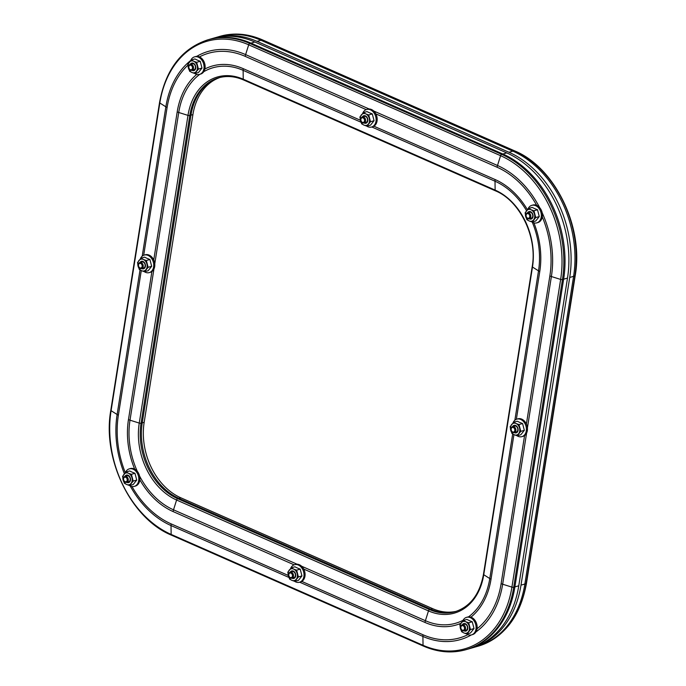 <?xml version="1.0" encoding="UTF-8"?>
<svg xmlns="http://www.w3.org/2000/svg" width="686" height="686" viewBox="0 0 686 686"><rect width="100%" height="100%" fill="white"/><g stroke="black" fill="none" stroke-linecap="round" stroke-linejoin="round"><path stroke-width="1.03" d="M213.826 38.116A99.513 74.525 73.9 0 1 214.941 37.781A99.513 74.525 73.9 0 1 257.079 41.374L260.946 40.26L512.836 151.143A99.513 74.525 73.9 0 1 573.59 276.329L574.842 275.969A1.518 0.532 9 0 0 575.194 275.703L526.462 583.4A1.518 0.532 9 0 1 526.111 583.666L574.842 275.969A99.513 74.525 -106.1 0 0 514.08 150.783L262.198 39.899L260.946 40.26A99.513 74.525 73.9 0 0 218.808 36.667A99.513 74.525 73.9 0 1 260.946 40.26L512.836 151.143A99.513 74.525 73.9 0 1 573.59 276.329L524.859 584.026A99.513 74.525 73.9 0 1 477.087 646.478L478.331 646.118A99.513 74.525 -106.1 0 0 526.111 583.666L524.859 584.026A99.513 74.525 73.9 0 1 477.087 646.478L473.22 647.593A99.513 74.525 73.9 0 1 472.105 647.901M257.079 41.374L508.961 152.258A99.513 74.525 73.9 0 1 569.723 277.453L573.59 276.329L524.859 584.026L520.991 585.141A99.513 74.525 73.9 0 1 473.22 647.593M569.723 277.453L520.991 585.141M514.894 586.899A99.513 74.525 73.9 0 1 467.123 649.35A99.513 74.525 73.9 0 0 514.894 586.899L513.72 587.233A99.513 74.525 73.9 0 1 465.94 649.693L470.99 648.236A99.513 74.525 73.9 0 0 518.77 585.784L514.894 586.899L563.635 279.202L514.894 586.899M455.59 611.56A60.008 44.942 73.9 0 1 430.774 609.228L178.883 498.345A60.008 44.942 73.9 0 1 142.242 422.85L190.974 115.162A60.008 44.942 73.9 0 1 219.194 77.672A60.008 44.942 73.9 0 0 190.974 115.162L142.242 422.85A60.008 44.942 73.9 0 0 178.883 498.345L430.774 609.228A60.008 44.942 73.9 0 0 455.59 611.56M518.77 585.784L567.502 278.087A99.513 74.525 73.9 0 0 506.74 152.901L254.849 42.018A99.513 74.525 73.9 0 0 212.711 38.425L208.844 39.539A99.513 74.525 73.9 0 1 250.982 43.132L249.807 43.475A99.513 74.525 73.9 0 0 207.669 39.882L208.844 39.539A99.513 74.525 73.9 0 1 250.982 43.132L502.872 154.016A99.513 74.525 73.9 0 1 563.635 279.202L562.451 279.545L513.72 587.233A1.518 0.532 -171 0 1 511.91 587.122L502.658 584.223A88.262 66.105 73.9 0 1 475.913 631.978M254.849 42.018L250.982 43.132L502.872 154.016A99.513 74.525 73.9 0 1 563.635 279.202L567.502 278.087M456.542 611.252A60.008 44.942 73.9 0 1 432.703 608.671L180.821 497.787A60.008 44.942 73.9 0 1 144.171 422.293L192.912 114.605A60.008 44.942 73.9 0 1 220.163 77.424M290.607 568.548A9.115 6.826 73.9 0 1 294.474 564.715A9.115 6.826 73.9 0 1 298.333 565.05A9.115 6.826 73.9 0 1 304.001 574.071A9.115 6.826 73.9 0 1 299.525 582.234A9.115 6.826 73.9 0 1 295.666 581.908A9.115 6.826 73.9 0 1 294.568 581.308M294.474 564.715L295.537 564.407A9.115 6.826 73.9 0 1 299.405 564.741A9.115 6.826 73.9 0 1 305.064 573.762A9.115 6.826 73.9 0 1 300.588 581.925L299.525 582.234M297.372 568.008L294.877 566.79L291.327 567.811L293.634 569.08A6.08 4.553 73.9 0 1 297.175 573.65A6.08 4.553 73.9 0 1 296.283 579.267A6.08 4.553 73.9 0 1 291.859 580.322A6.08 4.553 73.9 0 1 288.317 575.76A6.08 4.553 73.9 0 1 289.209 570.135A6.08 4.553 73.9 0 1 293.634 569.08L296.635 570.152L300.194 569.131L297.372 568.008M292.253 571.575L290.229 572.158A3.138 2.35 73.9 0 1 291.559 572.278A3.138 2.35 73.9 0 1 293.514 575.383A3.138 2.35 73.9 0 1 291.97 578.187A3.138 2.35 73.9 0 1 290.641 578.075A3.138 2.35 73.9 0 1 288.695 574.971A3.138 2.35 73.9 0 1 290.229 572.158A3.902 2.924 73.9 0 1 293.316 571.095A3.902 2.924 73.9 0 1 295.7 576A3.902 2.924 73.9 0 1 292.176 578.307A3.902 2.924 73.9 0 1 291.944 578.195M292.056 571.635A3.138 2.35 73.9 0 1 292.159 571.601A3.138 2.35 73.9 0 1 293.488 571.721A3.138 2.35 73.9 0 1 295.434 574.825A3.138 2.35 73.9 0 1 293.891 577.638A3.138 2.35 73.9 0 1 293.797 577.663M296.635 570.152L298.401 576.943L294.86 581.394L291.859 580.322L289.543 579.053L287.777 572.261L291.327 567.811M294.86 581.394L298.41 580.365L301.951 575.914L300.194 569.131M298.401 576.943L301.951 575.914M290.967 573.119A2.375 1.784 -106.1 0 0 288.815 574.525A2.375 1.784 -106.1 0 0 290.272 577.518A2.375 1.784 -106.1 0 0 292.416 576.111A2.375 1.784 -106.1 0 0 290.967 573.119M125.384 472.705A9.115 6.826 73.9 0 1 129.26 468.872A9.115 6.826 73.9 0 1 133.118 469.207A9.115 6.826 73.9 0 1 138.786 478.228A9.115 6.826 73.9 0 1 134.302 486.391A9.115 6.826 73.9 0 1 130.443 486.065A9.115 6.826 73.9 0 1 129.354 485.465M129.26 468.872L130.323 468.572A9.115 6.826 73.9 0 1 134.182 468.898A9.115 6.826 73.9 0 1 139.85 477.928A9.115 6.826 73.9 0 1 135.374 486.082L134.302 486.391M132.149 472.165L129.654 470.948L126.104 471.968L128.411 473.237A6.08 4.553 73.9 0 1 131.952 477.808A6.08 4.553 73.9 0 1 131.06 483.424A6.08 4.553 73.9 0 1 126.636 484.479A6.08 4.553 73.9 0 1 123.094 479.917A6.08 4.553 73.9 0 1 123.986 474.3A6.08 4.553 73.9 0 1 128.411 473.237L131.42 474.309L134.971 473.289L132.149 472.165M124.989 476.324A3.902 2.924 73.9 0 1 128.093 475.252A3.902 2.924 73.9 0 1 130.477 480.157A3.902 2.924 73.9 0 1 126.953 482.464A3.902 2.924 73.9 0 1 126.73 482.352A3.138 2.35 73.9 0 1 125.418 482.232A3.138 2.35 73.9 0 1 123.471 479.128A3.138 2.35 73.9 0 1 125.015 476.324A3.138 2.35 73.9 0 1 126.344 476.436A3.138 2.35 73.9 0 1 128.291 479.54A3.138 2.35 73.9 0 1 126.747 482.352L128.771 481.769M126.833 475.792A3.138 2.35 73.9 0 1 126.936 475.767A3.138 2.35 73.9 0 1 128.265 475.878A3.138 2.35 73.9 0 1 130.22 478.982A3.138 2.35 73.9 0 1 128.676 481.795A3.138 2.35 73.9 0 1 128.574 481.821M131.42 474.309L133.187 481.1L129.637 485.551L126.636 484.479L124.32 483.21L122.554 476.418L126.104 471.968M129.637 485.551L133.187 484.53L136.737 480.071L134.971 473.289M133.187 481.1L136.737 480.071M140.321 258.922A9.115 6.826 73.9 0 1 144.197 255.089A9.115 6.826 73.9 0 1 148.056 255.415A9.115 6.826 73.9 0 1 153.724 264.444A9.115 6.826 73.9 0 1 149.248 272.608A9.115 6.826 73.9 0 1 145.389 272.273A9.115 6.826 73.9 0 1 144.292 271.673M144.197 255.089L145.261 254.78A9.115 6.826 73.9 0 1 149.119 255.106A9.115 6.826 73.9 0 1 154.787 264.136A9.115 6.826 73.9 0 1 150.311 272.299L149.248 272.608M147.096 258.373L144.6 257.156L141.042 258.185L143.357 259.454A6.08 4.553 73.9 0 1 146.898 264.016A6.08 4.553 73.9 0 1 146.007 269.632A6.08 4.553 73.9 0 1 141.573 270.696A6.08 4.553 73.9 0 1 138.04 266.125A6.08 4.553 73.9 0 1 138.924 260.509A6.08 4.553 73.9 0 1 143.357 259.454L146.358 260.526L149.908 259.497L147.096 258.373M141.976 261.949L139.953 262.532A3.138 2.35 73.9 0 1 141.282 262.644A3.138 2.35 73.9 0 1 143.228 265.748A3.138 2.35 73.9 0 1 141.693 268.56A3.138 2.35 73.9 0 1 140.364 268.449A3.138 2.35 73.9 0 1 138.409 265.336A3.138 2.35 73.9 0 1 139.953 262.532A3.902 2.924 73.9 0 1 143.04 261.469A3.902 2.924 73.9 0 1 145.415 266.374A3.902 2.924 73.9 0 1 141.899 268.68A3.902 2.924 73.9 0 1 141.668 268.569M141.779 262.009A3.138 2.35 73.9 0 1 141.873 261.975A3.138 2.35 73.9 0 1 143.203 262.086A3.138 2.35 73.9 0 1 145.158 265.199A3.138 2.35 73.9 0 1 143.614 268.012A3.138 2.35 73.9 0 1 143.511 268.037M146.358 260.526L148.125 267.308L144.575 271.759L141.573 270.696L139.267 269.426L137.5 262.635L141.042 258.185M144.575 271.759L148.133 270.738L151.675 266.288L149.908 259.497M148.125 267.308L151.675 266.288M190.639 60.702A9.115 6.826 73.9 0 1 194.515 56.869A9.115 6.826 73.9 0 1 198.374 57.195A9.115 6.826 73.9 0 1 204.042 66.225A9.115 6.826 73.9 0 1 199.557 74.388A9.115 6.826 73.9 0 1 195.699 74.054A9.115 6.826 73.9 0 1 194.61 73.462M194.515 56.869L195.579 56.561A9.115 6.826 73.9 0 1 199.437 56.887A9.115 6.826 73.9 0 1 205.105 65.916A9.115 6.826 73.9 0 1 200.621 74.079L199.557 74.388M197.405 60.154L194.91 58.945L191.36 59.965L193.666 61.234A6.08 4.553 73.9 0 1 197.208 65.796A6.08 4.553 73.9 0 1 196.316 71.421A6.08 4.553 73.9 0 1 191.891 72.476A6.08 4.553 73.9 0 1 188.35 67.914A6.08 4.553 73.9 0 1 189.242 62.289A6.08 4.553 73.9 0 1 193.666 61.234L196.676 62.306L200.226 61.277L197.405 60.154M190.245 64.321A3.902 2.924 73.9 0 1 193.349 63.249A3.902 2.924 73.9 0 1 195.733 68.154A3.902 2.924 73.9 0 1 192.209 70.461A3.902 2.924 73.9 0 1 191.986 70.349A3.138 2.35 73.9 0 1 190.674 70.229A3.138 2.35 73.9 0 1 188.727 67.125A3.138 2.35 73.9 0 1 190.271 64.312A3.138 2.35 73.9 0 1 191.591 64.424A3.138 2.35 73.9 0 1 193.546 67.537A3.138 2.35 73.9 0 1 192.003 70.341L194.027 69.758M192.089 63.789A3.138 2.35 73.9 0 1 192.191 63.755A3.138 2.35 73.9 0 1 193.521 63.867A3.138 2.35 73.9 0 1 195.476 66.979A3.138 2.35 73.9 0 1 193.932 69.792A3.138 2.35 73.9 0 1 193.829 69.818M196.676 62.306L198.434 69.097L194.893 73.548L191.891 72.476L189.576 71.207L187.81 64.415L191.36 59.965M194.893 73.548L198.443 72.519L201.993 68.068L200.226 61.277M198.434 69.097L201.993 68.068M362.705 113.336A9.115 6.826 73.9 0 1 366.573 109.503A9.115 6.826 73.9 0 1 370.431 109.829A9.115 6.826 73.9 0 1 376.1 118.858A9.115 6.826 73.9 0 1 371.623 127.021A9.115 6.826 73.9 0 1 367.765 126.687A9.115 6.826 73.9 0 1 366.667 126.087M366.573 109.503L367.636 109.194A9.115 6.826 73.9 0 1 371.503 109.52A9.115 6.826 73.9 0 1 377.163 118.549A9.115 6.826 73.9 0 1 372.687 126.713L371.623 127.021M369.471 112.787L366.976 111.578L363.426 112.598L365.732 113.867A6.08 4.553 73.9 0 1 369.274 118.429A6.08 4.553 73.9 0 1 368.382 124.055A6.08 4.553 73.9 0 1 363.957 125.109A6.08 4.553 73.9 0 1 360.416 120.547A6.08 4.553 73.9 0 1 361.308 114.922A6.08 4.553 73.9 0 1 365.732 113.867L368.734 114.939L372.292 113.91L369.471 112.787M362.311 116.954A3.902 2.924 73.9 0 1 365.415 115.883A3.902 2.924 73.9 0 1 367.799 120.787A3.902 2.924 73.9 0 1 364.275 123.094A3.902 2.924 73.9 0 1 364.043 122.983A3.138 2.35 73.9 0 1 362.74 122.863A3.138 2.35 73.9 0 1 360.793 119.758A3.138 2.35 73.9 0 1 362.328 116.946A3.138 2.35 73.9 0 1 363.657 117.057A3.138 2.35 73.9 0 1 365.612 120.17A3.138 2.35 73.9 0 1 364.069 122.974L366.092 122.391M364.155 116.423A3.138 2.35 73.9 0 1 364.257 116.388A3.138 2.35 73.9 0 1 365.587 116.5A3.138 2.35 73.9 0 1 367.533 119.613A3.138 2.35 73.9 0 1 365.99 122.425A3.138 2.35 73.9 0 1 365.895 122.451M368.734 114.939L370.5 121.722L366.959 126.173L363.957 125.109L361.642 123.84L359.876 117.049L363.426 112.598M366.959 126.173L370.509 125.152L374.059 120.702L372.292 113.91M370.5 121.722L374.059 120.702M527.92 209.179A9.115 6.826 73.9 0 1 531.796 205.346A9.115 6.826 73.9 0 1 535.655 205.671A9.115 6.826 73.9 0 1 541.323 214.701A9.115 6.826 73.9 0 1 536.846 222.864A9.115 6.826 73.9 0 1 532.988 222.53A9.115 6.826 73.9 0 1 531.89 221.93M531.796 205.346L532.859 205.037A9.115 6.826 73.9 0 1 536.718 205.363A9.115 6.826 73.9 0 1 542.386 214.392A9.115 6.826 73.9 0 1 537.91 222.556L536.846 222.864M534.694 208.63L532.199 207.412L528.64 208.441L530.955 209.71A6.08 4.553 73.9 0 1 534.497 214.272A6.08 4.553 73.9 0 1 533.605 219.889A6.08 4.553 73.9 0 1 529.172 220.952A6.08 4.553 73.9 0 1 525.639 216.382A6.08 4.553 73.9 0 1 526.522 210.765A6.08 4.553 73.9 0 1 530.955 209.71L533.957 210.782L537.507 209.753L534.694 208.63M529.575 212.206L527.551 212.789A3.138 2.35 73.9 0 1 528.88 212.9A3.138 2.35 73.9 0 1 530.827 216.004A3.138 2.35 73.9 0 1 529.292 218.817A3.138 2.35 73.9 0 1 527.963 218.705A3.138 2.35 73.9 0 1 526.008 215.601A3.138 2.35 73.9 0 1 527.551 212.789A3.902 2.924 73.9 0 1 530.638 211.725A3.902 2.924 73.9 0 1 533.013 216.63A3.902 2.924 73.9 0 1 529.489 218.937A3.902 2.924 73.9 0 1 529.266 218.825M529.378 212.266A3.138 2.35 73.9 0 1 529.472 212.231A3.138 2.35 73.9 0 1 530.801 212.343A3.138 2.35 73.9 0 1 532.756 215.455A3.138 2.35 73.9 0 1 531.213 218.268A3.138 2.35 73.9 0 1 531.11 218.294M533.957 210.782L535.723 217.565L532.173 222.015L529.172 220.952L526.865 219.683L525.099 212.892L528.64 208.441M532.173 222.015L535.732 220.995L539.273 216.544L537.507 209.753M535.723 217.565L539.273 216.544M512.982 422.962A9.115 6.826 73.9 0 1 516.858 419.129A9.115 6.826 73.9 0 1 520.717 419.463A9.115 6.826 73.9 0 1 526.385 428.484A9.115 6.826 73.9 0 1 521.9 436.648A9.115 6.826 73.9 0 1 518.041 436.322A9.115 6.826 73.9 0 1 516.952 435.721M516.858 419.129L517.921 418.829A9.115 6.826 73.9 0 1 521.78 419.155A9.115 6.826 73.9 0 1 527.448 428.184A9.115 6.826 73.9 0 1 522.972 436.339L521.9 436.648M519.748 422.422L517.253 421.204L513.703 422.224L516.009 423.494A6.08 4.553 73.9 0 1 519.551 428.064A6.08 4.553 73.9 0 1 518.659 433.681A6.08 4.553 73.9 0 1 514.234 434.735A6.08 4.553 73.9 0 1 510.693 430.173A6.08 4.553 73.9 0 1 511.585 424.557A6.08 4.553 73.9 0 1 516.009 423.494L519.019 424.565L522.569 423.545L519.748 422.422M512.588 426.581A3.902 2.924 73.9 0 1 515.692 425.509A3.902 2.924 73.9 0 1 518.076 430.414A3.902 2.924 73.9 0 1 514.551 432.72A3.902 2.924 73.9 0 1 514.328 432.609A3.138 2.35 73.9 0 1 513.017 432.489A3.138 2.35 73.9 0 1 511.07 429.385A3.138 2.35 73.9 0 1 512.613 426.581A3.138 2.35 73.9 0 1 513.934 426.692A3.138 2.35 73.9 0 1 515.889 429.796A3.138 2.35 73.9 0 1 514.346 432.609L516.369 432.026M514.431 426.049A3.138 2.35 73.9 0 1 514.534 426.023A3.138 2.35 73.9 0 1 515.863 426.135A3.138 2.35 73.9 0 1 517.819 429.239A3.138 2.35 73.9 0 1 516.275 432.051A3.138 2.35 73.9 0 1 516.172 432.077M519.019 424.565L520.777 431.357L517.235 435.807L514.234 434.735L511.919 433.466L510.152 426.683L513.703 422.224M517.235 435.807L520.785 434.787L524.336 430.336L522.569 423.545M520.777 431.357L524.336 430.336M462.664 621.182A9.115 6.826 73.9 0 1 466.54 617.349A9.115 6.826 73.9 0 1 470.399 617.674A9.115 6.826 73.9 0 1 476.067 626.704A9.115 6.826 73.9 0 1 471.591 634.867A9.115 6.826 73.9 0 1 467.732 634.541A9.115 6.826 73.9 0 1 466.634 633.941M466.54 617.349L467.603 617.04A9.115 6.826 73.9 0 1 471.462 617.374A9.115 6.826 73.9 0 1 477.13 626.395A9.115 6.826 73.9 0 1 472.654 634.559L471.591 634.867M469.438 620.641L466.943 619.424L463.384 620.444L465.7 621.713A6.08 4.553 73.9 0 1 469.241 626.275A6.08 4.553 73.9 0 1 468.349 631.9A6.08 4.553 73.9 0 1 463.916 632.955A6.08 4.553 73.9 0 1 460.383 628.393A6.08 4.553 73.9 0 1 461.266 622.768A6.08 4.553 73.9 0 1 465.7 621.713L468.701 622.785L472.251 621.765L469.438 620.641M462.27 624.8A3.902 2.924 73.9 0 1 465.382 623.728A3.902 2.924 73.9 0 1 467.758 628.633A3.902 2.924 73.9 0 1 464.242 630.94A3.902 2.924 73.9 0 1 464.01 630.828M464.122 624.269A3.138 2.35 73.9 0 1 464.216 624.234A3.138 2.35 73.9 0 1 465.545 624.354A3.138 2.35 73.9 0 1 467.5 627.458A3.138 2.35 73.9 0 1 465.957 630.271A3.138 2.35 73.9 0 1 465.854 630.297M468.701 622.785L470.467 629.577L466.917 634.027L463.916 632.955L461.609 631.686L459.843 624.895L463.384 620.444M466.917 634.027L470.476 632.998L474.017 628.548L472.251 621.765M470.467 629.577L474.017 628.548M125.744 477.276A2.375 1.784 -106.1 0 0 123.6 478.682A2.375 1.784 -106.1 0 0 125.049 481.675A2.375 1.784 -106.1 0 0 127.193 480.269A2.375 1.784 -106.1 0 0 125.744 477.276M140.69 263.484A2.375 1.784 -106.1 0 0 138.538 264.89A2.375 1.784 -106.1 0 0 139.987 267.883A2.375 1.784 -106.1 0 0 142.139 266.477A2.375 1.784 -106.1 0 0 140.69 263.484M191 65.273A2.375 1.784 -106.1 0 0 188.856 66.679A2.375 1.784 -106.1 0 0 190.305 69.663A2.375 1.784 -106.1 0 0 192.449 68.257A2.375 1.784 -106.1 0 0 191 65.273M363.065 117.898A2.375 1.784 -106.1 0 0 360.913 119.304A2.375 1.784 -106.1 0 0 362.371 122.297A2.375 1.784 -106.1 0 0 364.515 120.89A2.375 1.784 -106.1 0 0 363.065 117.898M528.289 213.74A2.375 1.784 -106.1 0 0 526.136 215.147A2.375 1.784 -106.1 0 0 527.585 218.139A2.375 1.784 -106.1 0 0 529.738 216.733A2.375 1.784 -106.1 0 0 528.289 213.74M513.342 427.532A2.375 1.784 -106.1 0 0 511.199 428.939A2.375 1.784 -106.1 0 0 512.648 431.931A2.375 1.784 -106.1 0 0 514.792 430.525A2.375 1.784 -106.1 0 0 513.342 427.532M463.033 625.752A2.375 1.784 -106.1 0 0 460.881 627.158A2.375 1.784 -106.1 0 0 462.33 630.151A2.375 1.784 -106.1 0 0 464.482 628.745A2.375 1.784 -106.1 0 0 463.033 625.752M462.707 630.708A3.138 2.35 73.9 0 1 460.752 627.604A3.138 2.35 73.9 0 1 462.295 624.792A3.138 2.35 73.9 0 1 463.625 624.912A3.138 2.35 73.9 0 1 465.571 628.016A3.138 2.35 73.9 0 1 464.036 630.82A3.138 2.35 73.9 0 1 462.707 630.708M575.194 275.703C583.975 227.075 555.017 167.341 514.474 150.8A1.518 0.858 -66.2 0 0 514.08 150.783L508.961 152.258M262.584 39.917A1.518 0.858 -66.2 0 0 262.198 39.899A99.513 74.525 -106.1 0 0 220.06 36.307C233.917 32.431 248.1 33.631 262.584 39.917L514.474 150.8M423.802 646.101A1.518 0.858 -66.2 0 1 423.416 646.083A1.518 0.858 -66.2 0 1 423.039 645.303A98.355 73.668 -106.1 0 0 511.91 587.122L560.642 279.434A98.355 73.668 -106.1 0 0 500.583 155.688L248.692 44.804A98.355 73.668 -106.1 0 0 159.821 102.986L111.089 410.682A98.355 73.668 -106.1 0 0 171.148 534.42L423.039 645.303L422.91 636.437L299.688 582.191M471.316 634.936A88.262 66.105 73.9 0 1 422.91 636.437A7.597 4.27 -66.2 0 1 423.03 634.773A86.419 64.724 -106.1 0 0 467.955 634.636M301.591 566.207L425.397 620.701A71.258 53.371 -106.1 0 0 463.101 620.255M468.512 616.868A71.258 53.371 -106.1 0 0 489.787 578.555L483.75 574.722A61.157 45.808 73.9 0 1 428.484 610.909L176.594 500.025A61.157 45.808 73.9 0 1 139.249 423.082L187.99 115.385A61.157 45.808 73.9 0 1 243.247 79.207L495.138 190.091A61.157 45.808 73.9 0 1 532.482 267.034L483.75 574.722A1.518 0.532 -171 0 1 483.467 574.345C479.737 594.256 470.253 606.724 455.007 611.732A60.008 44.942 -106.1 0 1 429.59 609.571L432.703 608.671M460.846 623.325A73.102 54.751 73.9 0 1 424.986 622.451A7.597 4.27 -66.2 0 1 425.397 620.701L428.484 610.909A1.518 0.858 -66.2 0 1 429.59 609.571L177.7 498.688L180.821 497.787M506.74 152.901L501.689 154.359A99.513 74.525 73.9 0 1 562.451 279.545A1.518 0.532 -171 0 1 560.642 279.434L551.39 276.527L527.423 427.884M526.599 433.063L502.658 584.223A7.597 2.667 -171 0 1 501.123 583.649L524.576 435.559M514.86 420.218L538.519 270.859L532.482 267.034A1.518 0.532 -171 0 1 532.199 266.648L483.467 574.345M513.934 434.607L491.03 579.207A7.597 2.667 -171 0 1 489.787 578.555L512.682 433.946M196.745 56.363A88.262 66.105 73.9 0 1 245.614 54.606L248.692 44.804A1.518 0.858 -66.2 0 1 249.807 43.475L501.689 154.359A1.518 0.858 -66.2 0 0 500.583 155.688L497.496 165.489A88.262 66.105 73.9 0 1 539.668 207.618M542.154 212.72A88.262 66.105 73.9 0 1 551.39 276.527A7.597 2.667 -171 0 1 549.855 275.961A86.419 64.724 -106.1 0 0 542.283 216.87M533.897 222.856A73.102 54.751 73.9 0 1 539.771 271.519A7.597 2.667 -171 0 1 538.519 270.859A71.258 53.371 -106.1 0 0 532.285 222.178M526.556 210.722A71.258 53.371 -106.1 0 0 495.009 181.215L495.138 190.091A1.518 0.858 -66.2 0 0 495.515 190.871C519.817 200.698 537.567 237.185 532.199 266.648M366.213 109.623L245.194 56.355A7.597 4.27 -66.2 0 1 245.614 54.606L369.162 108.997M373.69 110.986L497.496 165.489A7.597 4.27 -66.2 0 0 497.084 167.238L375.851 113.867M360.947 122.202L243.118 70.332L243.247 79.207A1.518 0.858 -66.2 0 0 243.624 79.988L495.515 190.871A1.518 0.858 -66.2 0 0 495.909 190.888M373.896 126.19L495.129 179.552A7.597 4.27 -66.2 0 0 495.009 181.215L371.786 126.97M207.669 39.882C181.679 48.56 165.635 69.475 159.538 102.6A1.518 0.532 -171 0 0 159.821 102.986L165.858 106.819A88.262 66.105 73.9 0 1 190.725 60.488M204.882 68.969A73.102 54.751 73.9 0 1 243.247 68.669A7.597 4.27 -66.2 0 0 243.118 70.332A71.258 53.371 -106.1 0 0 203.742 71.713M199.815 74.311A71.258 53.371 -106.1 0 0 178.737 112.487L187.99 115.385A1.518 0.532 -171 0 0 189.799 115.497L192.912 114.605M244.019 80.005A1.518 0.858 -66.2 0 1 243.624 79.988C235.041 76.275 226.697 75.554 218.602 77.835A60.008 44.942 -106.1 0 0 189.799 115.497L141.059 423.193L144.171 422.293M171.92 535.217A1.518 0.858 -66.2 0 1 171.526 535.2C130.983 518.659 102.025 458.925 110.806 410.297A1.518 0.532 -171 0 0 111.089 410.682L117.126 414.507L140.03 269.907M142.208 256.178L165.858 106.819A7.597 2.667 -171 0 0 167.11 107.47L143.7 255.261M153.938 269.023L130.006 420.175L139.249 423.082A1.518 0.532 -171 0 0 141.059 423.193A60.008 44.942 -106.1 0 0 177.7 498.688A1.518 0.858 -66.2 0 0 176.594 500.025L173.515 509.818L297.064 564.209M153.741 260.003L177.194 111.912A7.597 2.667 -171 0 0 178.737 112.487L154.762 263.836M465.94 649.693C452.083 653.569 437.9 652.369 423.416 646.083L171.526 535.2A1.518 0.858 -66.2 0 1 171.148 534.42L171.02 525.553A88.262 66.105 73.9 0 1 130.194 485.945M124.415 473.777A88.262 66.105 73.9 0 1 117.126 414.507A7.597 2.667 -171 0 0 118.378 415.167A86.419 64.724 -106.1 0 0 125.341 472.757M134.688 469.147A73.102 54.751 73.9 0 1 128.462 419.6A7.597 2.667 -171 0 0 130.006 420.175A71.258 53.371 -106.1 0 0 137.329 471.385M139.541 475.964A71.258 53.371 -106.1 0 0 173.515 509.818A7.597 4.27 -66.2 0 0 173.095 511.567A73.102 54.751 73.9 0 1 139.824 479.737M288.84 577.415L171.02 525.553A7.597 4.27 -66.2 0 1 171.148 523.89L288.231 575.434M424.986 622.451L303.752 569.08M294.105 564.835L173.095 511.567M128.462 419.6L151.915 271.51M177.194 111.912A73.102 54.751 73.9 0 1 196.719 74.414M243.247 68.669L360.33 120.213M495.129 179.552A73.102 54.751 73.9 0 1 527.431 209.71M539.771 271.519L516.361 419.3M491.03 579.207A73.102 54.751 73.9 0 1 470.948 617.168M141.282 270.558L118.378 415.167M131.961 486.52A86.419 64.724 -106.1 0 0 171.148 523.89M301.797 581.402L423.03 634.773M477.036 628.805A86.419 64.724 -106.1 0 0 501.123 583.649M526.394 424.051L549.855 275.961M536.692 205.354A86.419 64.724 -106.1 0 0 497.084 167.238M245.194 56.355A86.419 64.724 -106.1 0 0 199.463 56.904M187.878 65.196A86.419 64.724 -106.1 0 0 167.11 107.47M214.941 37.781L220.06 36.307M526.462 583.4C520.365 616.525 504.321 637.44 478.331 646.118M110.806 410.297L159.538 102.6M293.994 577.603L291.97 578.187M127.039 475.741L125.015 476.324M143.717 267.977L141.693 268.56M192.286 63.729L190.271 64.312M364.352 116.363L362.328 116.946M531.316 218.234L529.292 218.817M514.629 425.997L512.613 426.581M464.319 624.209L462.295 624.792M466.06 630.237L464.036 630.82"/></g></svg>
